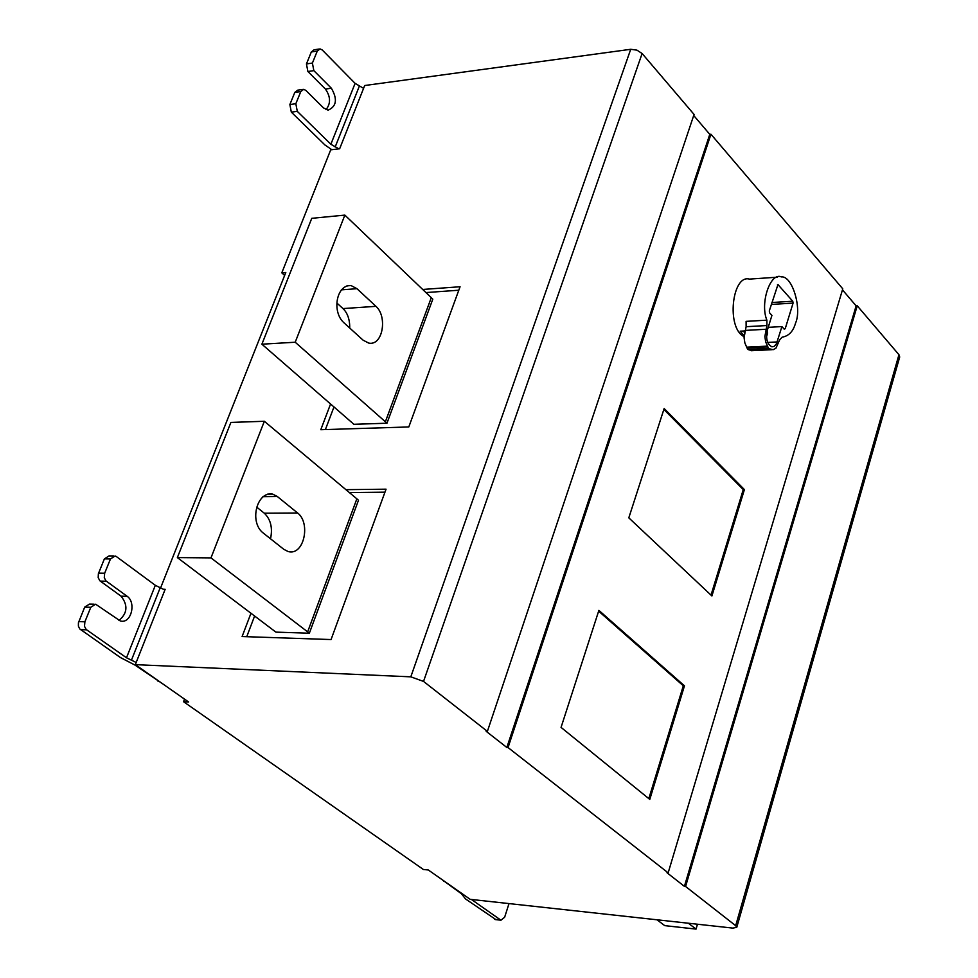 <?xml version="1.0" encoding="UTF-8"?>
<svg xmlns="http://www.w3.org/2000/svg" width="978" height="978" viewBox="0 0 978 978"><rect width="100%" height="100%" fill="white"/><g stroke="black" fill="none" stroke-linecap="round" stroke-linejoin="round"><path stroke-width="1.47" d="M256.713 507.13L264.292 513.193C270.71 519.306 272.801 527.839 270.539 538.805M283.852 549.355L288.143 551.543C303.975 556.164 310.98 522.986 297.63 513.01L277.287 496.494L272.838 494.171C256.798 490.736 248.877 522.252 263.278 533.059L283.852 549.355M356.175 333.889L343.914 322.752C331.432 311.566 336.628 284.133 351.188 285.625L356.97 288.693L375.955 306.334C387.606 316.42 382.936 346.053 368.779 343.107L363.119 340.197L356.175 333.889M349.757 328.046C349.794 319.415 347.532 312.923 342.972 308.583L336.909 303.046M344.855 215.111L295.209 342.227L385.381 421.775L431.286 297.667L344.855 215.111L311.762 218.326L261.896 344.195L295.209 342.227M385.381 421.775L386.958 423.217L353.877 424.293L261.896 344.195M431.286 297.667L432.802 299.17L386.958 423.217M330.601 403.914L320.796 429.709L408.804 426.958L460.063 286.75L422.692 289.464M458.792 290.221L425.956 292.569M334.011 406.872L325.393 429.562M769.295 310.931L769.6 312.838L771.911 315.429L767.143 330.833C765.713 339.146 767.327 344.476 771.96 346.823L774.258 346.346L776.471 343.743L781.911 326.579L784.197 329.134L785.212 328.706L793.072 303.107L792.767 301.224L777.95 284.574L769.295 310.931M768.219 327.337L781.911 326.579M766.471 336.909L767.669 333.058L767.082 331.029M766.911 325.54L746.116 326.701L746.092 321.359L766.886 320.173L766.911 325.54L764.869 336.566L765.676 341.872L768.5 348.339L747.705 349.366L746.679 347.166L767.473 346.126M746.116 326.701L744.062 337.667L744.869 342.936L746.679 347.166M743.463 331.016L744.417 332.52M744.062 335.686L740.212 331.187L744.796 330.943M768.5 348.339L770.016 348.926L749.234 349.953L752.901 350.625M749.234 349.953L747.705 349.366M770.016 348.926L773.072 349.733L775.896 348.254L779.723 339.733L782.168 337.153C788.769 336.09 793.231 331.395 795.554 323.082C802.131 308.437 792.241 275.417 781.324 276.921C770.64 271.737 759.674 302.85 766.886 320.173M777.473 277.177L749.429 279.109C732.057 274.084 726.055 328.082 744.038 336.628M711.018 595.113L743.256 489.611L663.854 409.44M743.256 489.611L744.405 489.599L664.148 408.535L628.805 517.851L711.911 595.957L744.405 489.599M598.634 611.152L683.304 685.798L648.817 798.623M561.054 727.4L649.783 799.405L684.466 685.847L598.891 610.37L561.054 727.4M684.466 685.847L683.304 685.798M709.784 134.353L506.849 747.485L508.047 747.559L710.933 134.23L709.784 134.353L693.708 115.502M487.386 731.385L423.535 681.421L642.118 53.521L694.062 114.438L487.386 731.385L486.188 731.324L506.849 747.485M656.984 919.785L664.722 925.628L696.043 929.1L688.365 923.22M697.473 924.222L696.043 929.1M319.219 49.022L314.085 49.792L311.322 51.968L306.444 63.925L307.874 71.504L325.417 89.059C330.686 96.688 330.882 103.558 325.992 109.658M311.322 51.968L317.275 51.076L312.398 63.057L306.444 63.925M302.801 89.45L297.703 90.159L294.818 92.397L300.784 91.577L303.681 89.34L305.821 90.379L323.474 107.886L328.119 110.172C336.566 106.431 337.654 99.12 331.371 88.24L313.84 70.648L312.398 63.057M300.784 91.577L295.833 103.729L289.867 104.524L291.322 112.14L324.928 144.964L331.848 149.707M294.818 92.397L289.867 104.524M317.275 51.076L320.038 48.9L322.239 49.976L355.1 83.362L330.87 144.243L297.288 111.358L295.833 103.729M363.584 88.362L355.1 83.362M330.87 144.243L338.889 148.876M160.551 588.047L285.784 272.532L281.798 272.85L330.711 149.83L339.647 148.778L364.696 85.526L630.724 49.291L410.809 676.837L423.535 681.421M281.798 272.85L284.635 275.429M899.711 356.994L898.953 354.708L735.676 925.689L736.752 927.352L732.852 928.098L470.186 899.332L428.303 869.98L423.364 869.479L183.558 701.715L188.62 701.996L135.319 664.637L165.16 589.306L163.326 589.269M94.059 604.172L89.536 604.062L84.707 607.13L78.423 622.778L78.399 626.152L79.756 628.94L120.416 657.534L135.05 665.113L162.482 683.683M113.607 555.944L109.023 555.907L104.389 558.89L98.375 573.707L98.191 577.643L99.89 580.81L121.089 596.189C128.155 605.272 127.446 613.353 118.949 620.443M104.389 558.89L110.477 558.951L104.658 573.242L98.57 573.157M84.707 607.13L90.795 607.289L95.624 604.208L120.27 620.944C131.162 624.27 136.504 602.521 127.164 596.311L105.979 580.908L104.279 577.741L104.658 573.242M90.795 607.289L84.89 621.8L78.79 621.617M110.477 558.951L115.098 555.956L116.382 556.568L155.331 585.309L126.492 657.778L86.223 629.514L84.499 626.348L84.89 621.8M164.866 590.04L155.331 585.309M126.492 657.778L136.174 662.461M183.558 701.715L184.549 699.148M471.433 899.467L500.956 920.212L504.66 917.205L509 903.574M495.944 919.638L465.528 898.941L461.445 893.782L440.455 878.488M735.676 925.689L685.578 886.484L857.229 305.784L898.953 354.708M857.229 305.784L856.129 305.857L684.417 886.374L685.578 886.484M642.118 53.521L636.947 50.147L630.724 49.291M710.933 134.23L842.767 288.828L668.157 872.853L508.047 747.559M856.129 305.857L842.461 289.843M668.157 872.853L666.996 872.743L684.417 886.374M410.809 676.837L135.319 664.637M250.991 613.194L242.104 636.544L331.065 639.551L386.053 489.171L345.931 489.672M246.749 636.702L254.635 615.944M349.403 492.594L384.953 492.178M356.86 498.841L358.486 500.247L309.354 633.206L275.906 632.13L177.36 557.594L210.979 557.888L264.341 421.274L356.86 498.841L307.654 631.874L309.354 633.206M307.654 631.874L210.979 557.888M264.341 421.274L230.906 422.423L177.36 557.594M264.292 513.193L297.63 513.01M277.287 496.494L262.899 496.653M375.955 306.334L342.972 308.583M341.334 289.855L356.97 288.693M777.449 284.855L778.305 284.794M783.879 328.779L785.212 328.706M771.312 304.439L793.072 303.107M792.767 301.224L771.911 302.508M767.681 342.422L777.192 341.933M766.813 332.117L767.669 333.058M765.75 329.28L744.943 330.43M767.852 346.86L747.058 347.899M748.708 349.696L769.49 348.657M313.84 70.648L307.874 71.504M331.371 88.24L325.417 89.059M291.322 112.14L297.288 111.358M359.342 86.15L335.173 147.006M158.998 681.238L157.996 681.189M106.357 581.225L100.269 581.115M127.164 596.311L121.089 596.189M80.514 629.624L86.614 629.82M160.147 587.876L131.382 660.321M494.587 919.271L500.43 919.943M444.66 881.435L443.682 881.337M267.605 494.147L272.532 494.086M346.897 285.869L350.845 285.564M751.116 350.723L771.886 349.696M500.956 920.212L495.112 919.552M736.764 927.327L899.687 357.068"/></g></svg>
